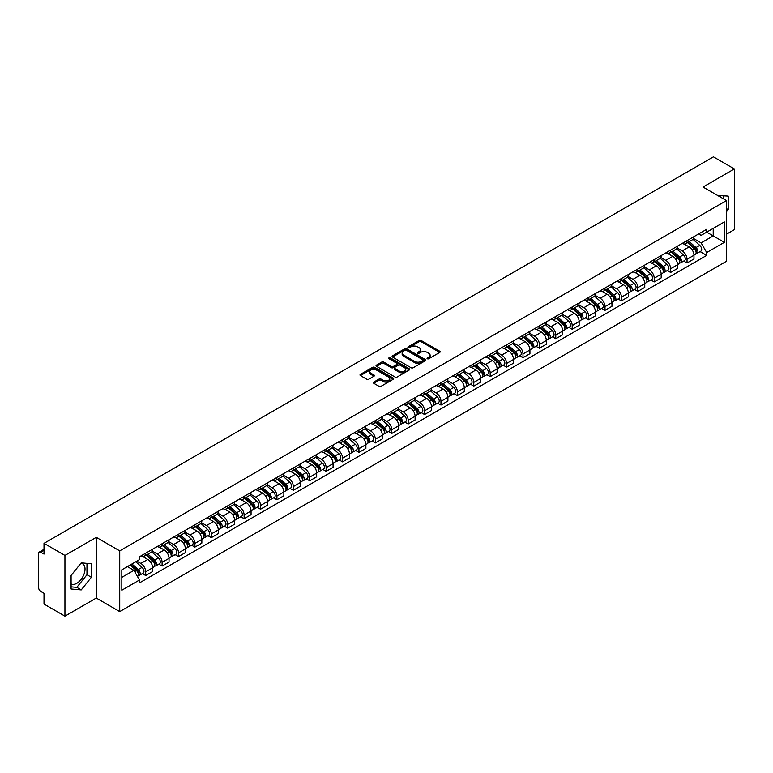 <?xml version="1.0" encoding="UTF-8"?>
<svg xmlns="http://www.w3.org/2000/svg" width="773" height="773" viewBox="0 0 773 773"><rect width="100%" height="100%" fill="white"/><g stroke="black" fill="none" stroke-linecap="round" stroke-linejoin="round"><path stroke-width="1.16" d="M427.334 358.74A1.024 0.589 0 0 0 428.773 358.74L439.74 352.411A1.459 0.841 0 0 0 440.166 351.812A1.459 0.841 0 0 0 439.74 351.222L421.159 340.497A1.459 0.841 0 0 0 419.101 340.497L408.134 346.826A1.024 0.589 0 0 0 409.574 347.657L410.994 346.835A4.667 2.696 0 0 1 417.604 346.835L419.15 347.734A4.667 2.696 0 0 1 420.522 349.638A4.667 2.696 0 0 1 419.15 351.551L417.729 352.362A1.024 0.589 0 0 0 419.179 353.203L420.599 352.382A4.667 2.696 0 0 1 427.198 352.382L428.744 353.271A4.667 2.696 0 0 1 430.117 355.184A4.667 2.696 0 0 1 428.744 357.087L427.334 357.909A1.024 0.589 0 0 0 427.334 358.74L427.334 357.909M717.846 195.598A11.595 6.696 -60 0 1 719.431 196.11A11.595 6.696 -60 0 1 720.668 197.231M80.904 563.246A11.595 6.696 -60 0 1 82.624 563.778A11.595 6.696 -60 0 1 84.402 573.073A11.595 6.696 -60 0 1 76.817 583.296A11.595 6.696 -60 0 1 71.087 583.905M373.784 382.084A1.459 0.841 0 0 0 373.359 382.683A1.459 0.841 0 0 0 373.784 383.282L379.002 386.287A1.459 0.841 0 0 0 381.06 386.287L393.244 379.253A1.459 0.841 0 0 0 393.67 378.664A1.459 0.841 0 0 0 393.244 378.065L374.663 367.339A1.459 0.841 0 0 0 372.596 367.339L360.421 374.374A1.459 0.841 0 0 0 359.996 374.963A1.459 0.841 0 0 0 360.421 375.562L366.711 379.195A1.459 0.841 0 0 0 368.779 379.195L373.997 376.19A1.459 0.841 0 0 0 374.422 375.591A1.459 0.841 0 0 0 373.997 374.992L370.866 373.195A3.904 2.251 0 0 1 369.726 371.6A3.904 2.251 0 0 1 372.142 369.513A3.904 2.251 0 0 1 376.393 370.006L388.626 377.069A3.904 2.251 0 0 1 389.766 378.664A3.904 2.251 0 0 1 387.36 380.741A3.904 2.251 0 0 1 383.099 380.258L381.06 379.079A1.459 0.841 0 0 0 379.002 379.079L373.784 382.084L373.784 383.282M119.728 550.869L96.277 537.332L64.942 555.429L44.013 543.342L713.421 156.861L734.35 168.949L703.015 187.037L726.465 200.574L119.728 550.869L119.728 611.588L726.465 261.284L726.465 200.574M411.101 367.755A1.459 0.841 0 0 0 413.159 367.755L425.343 360.72A1.459 0.841 0 0 0 425.768 360.131A1.459 0.841 0 0 0 425.343 359.532L406.762 348.807A1.459 0.841 0 0 0 404.694 348.807L392.52 355.841A1.459 0.841 0 0 0 392.095 356.43A1.459 0.841 0 0 0 392.52 357.029L411.101 367.755M389.37 358.962A1.024 0.589 0 0 1 390.404 359.107L390.404 357.889L409.294 368.798A1.459 0.841 0 0 1 409.719 369.397A1.459 0.841 0 0 1 409.294 369.987L397.109 377.021A1.459 0.841 0 0 1 395.051 377.021L376.47 366.296L376.47 365.107A1.459 0.841 0 0 0 376.045 365.697A1.459 0.841 0 0 0 376.47 366.296M376.47 365.107L381.678 362.093A1.459 0.841 0 0 1 383.746 362.093L391.283 366.441A1.459 0.841 0 0 0 393.341 366.441L396.8 364.45A1.459 0.841 0 0 0 397.235 363.851A1.459 0.841 0 0 0 396.8 363.252L388.954 358.73A1.024 0.589 0 0 1 390.404 357.889M64.942 555.429L64.942 616.139L44.013 604.051L44.013 593.306L40.756 591.432A2.976 1.72 -120 0 1 38.65 587.789L38.65 553.42A2.976 1.72 -120 0 1 39.268 552.057L44.013 549.323M726.465 234.209L734.35 229.658L734.35 168.949M64.942 616.139L96.277 598.041L119.728 611.588M44.013 543.342L44.013 554.086L40.756 552.212A2.976 1.72 -120 0 0 39.268 552.057M687.033 240.645A6.841 3.952 60 0 1 685.612 243.717L692.55 239.707A6.841 3.952 -120 0 0 693.97 236.635M677.177 248.007L682.192 250.906A6.841 3.952 60 0 1 687.033 259.284L693.97 255.274A6.841 3.952 -120 0 0 689.13 246.896L684.163 244.026M693.97 255.274L693.97 258.974L687.033 262.984L683.699 261.061M685.612 243.717A6.841 3.952 60 0 1 682.25 243.408M687.033 259.284L687.033 262.984M670.626 250.114A6.841 3.952 60 0 1 669.205 253.186L676.153 249.177A6.841 3.952 -120 0 0 677.563 246.104M667.302 270.531L670.626 272.454L677.563 268.453L677.563 264.743A6.841 3.952 -120 0 0 672.732 256.365L667.766 253.496M669.205 253.186A6.841 3.952 60 0 1 665.843 252.877M660.78 257.477L665.785 260.375A6.841 3.952 60 0 1 670.626 268.753L670.626 272.454M654.219 259.583A6.841 3.952 60 0 1 652.808 262.656L659.746 258.646A6.841 3.952 -120 0 0 661.166 255.583M650.895 280.01L654.219 281.923L661.166 277.922L661.166 274.212A6.841 3.952 -120 0 0 656.325 265.835L651.359 262.975M652.808 262.656A6.841 3.952 60 0 1 649.436 262.347M644.373 266.956L649.388 269.845A6.841 3.952 60 0 1 654.219 278.222L654.219 281.923M637.822 269.052A6.841 3.952 60 0 1 636.401 272.125L643.339 268.125A6.841 3.952 -120 0 0 644.759 265.052M634.488 289.479L637.822 291.402L644.759 287.392L644.759 283.691A6.841 3.952 -120 0 0 639.918 275.314L634.952 272.444M636.401 272.125A6.841 3.952 60 0 1 633.039 271.816M627.966 276.425L632.981 279.314A6.841 3.952 60 0 1 637.822 287.691L637.822 291.402M621.415 278.531A6.841 3.952 60 0 1 619.994 281.594L626.942 277.594A6.841 3.952 -120 0 0 628.352 274.521M618.091 298.948L621.415 300.871L628.352 296.861L628.352 293.16A6.841 3.952 -120 0 0 623.521 284.783L618.555 281.913M619.994 281.594A6.841 3.952 60 0 1 616.632 281.285M611.569 285.894L616.574 288.783A6.841 3.952 60 0 1 621.415 297.161L621.415 300.871M605.008 288A6.841 3.952 60 0 1 603.597 291.073L610.535 287.063A6.841 3.952 -120 0 0 611.945 283.991M601.684 308.417L605.008 310.34L611.955 306.33L611.955 302.63A6.841 3.952 -120 0 0 607.114 294.252L602.148 291.382M603.597 291.073A6.841 3.952 60 0 1 600.225 290.764M595.162 295.363L600.177 298.262A6.841 3.952 60 0 1 605.008 306.639L605.008 310.34M588.611 297.47A6.841 3.952 60 0 1 587.19 300.542L594.128 296.532A6.841 3.952 -120 0 0 595.548 293.46M585.277 317.887L588.611 319.809L595.548 315.799L595.548 312.099A6.841 3.952 -120 0 0 590.707 303.721L585.741 300.852M587.19 300.542A6.841 3.952 60 0 1 583.818 300.233M578.755 304.833L583.77 307.731A6.841 3.952 60 0 1 588.611 316.109L588.611 319.809M572.204 306.939A6.841 3.952 60 0 1 570.783 310.012L577.721 306.002A6.841 3.952 -120 0 0 579.141 302.929M568.87 327.356L572.204 329.279L579.141 325.278L579.141 321.568A6.841 3.952 -120 0 0 574.31 313.191L569.334 310.321M570.783 310.012A6.841 3.952 60 0 1 567.421 309.702M562.348 314.302L567.363 317.201A6.841 3.952 60 0 1 572.204 325.578L572.204 329.279M555.797 316.408A6.841 3.952 60 0 1 554.386 319.481L561.324 315.471A6.841 3.952 -120 0 0 562.734 312.408M552.473 336.835L555.797 338.748L562.734 334.748L562.734 331.037A6.841 3.952 -120 0 0 557.903 322.66L552.937 319.8M554.386 319.481A6.841 3.952 60 0 1 551.014 319.172M545.951 323.781L550.965 326.67A6.841 3.952 60 0 1 555.797 335.047L555.797 338.748M539.39 325.877A6.841 3.952 60 0 1 537.979 328.95L544.917 324.94A6.841 3.952 -120 0 0 546.337 321.877M536.066 346.304L539.39 348.227L546.337 344.217L546.337 340.516A6.841 3.952 -120 0 0 541.496 332.139L536.53 329.269M537.979 328.95A6.841 3.952 60 0 1 534.607 328.641M529.544 333.25L534.558 336.139A6.841 3.952 60 0 1 539.39 344.516L539.39 348.227M522.992 335.356A6.841 3.952 60 0 1 521.572 338.419L528.51 334.419A6.841 3.952 -120 0 0 529.93 331.346M519.659 355.773L522.992 357.696L529.93 353.686L529.93 349.985A6.841 3.952 -120 0 0 525.089 341.608L520.123 338.738M521.572 338.419A6.841 3.952 60 0 1 518.21 338.11M513.137 342.719L518.152 345.608A6.841 3.952 60 0 1 522.992 353.986L522.992 357.696M506.586 344.826A6.841 3.952 60 0 1 505.165 347.889L512.113 343.888A6.841 3.952 -120 0 0 513.523 340.816M503.262 365.243L506.586 367.165L513.523 363.155L513.523 359.455A6.841 3.952 -120 0 0 508.692 351.077L503.725 348.208M505.165 347.889A6.841 3.952 60 0 1 501.803 347.589M496.739 352.188L501.745 355.087A6.841 3.952 60 0 1 506.586 363.465L506.586 367.165M490.179 354.295A6.841 3.952 60 0 1 488.768 357.368L495.706 353.358A6.841 3.952 -120 0 0 497.126 350.285M486.855 374.712L490.179 376.635L497.126 372.625L497.126 368.924A6.841 3.952 -120 0 0 492.285 360.547L487.319 357.677M488.768 357.368A6.841 3.952 60 0 1 485.396 357.058M480.333 361.658L485.347 364.556A6.841 3.952 60 0 1 490.179 372.934L490.179 376.635M473.781 363.764A6.841 3.952 60 0 1 472.361 366.837L479.299 362.827A6.841 3.952 -120 0 0 480.719 359.754M470.448 384.181L473.781 386.104L480.719 382.094L480.719 378.393A6.841 3.952 -120 0 0 475.878 370.016L470.912 367.146M472.361 366.837A6.841 3.952 60 0 1 468.998 366.528M463.926 371.127L468.94 374.026A6.841 3.952 60 0 1 473.781 382.403L473.781 386.104M457.374 373.233A6.841 3.952 60 0 1 455.954 376.306L462.901 372.296A6.841 3.952 -120 0 0 464.312 369.223M454.051 393.66L457.374 395.573L464.312 391.573L464.312 387.862A6.841 3.952 -120 0 0 459.481 379.485L454.505 376.615M455.954 376.306A6.841 3.952 60 0 1 452.591 375.997M447.528 380.596L452.534 383.495A6.841 3.952 60 0 1 457.374 391.872L457.374 395.573M440.968 382.703A6.841 3.952 60 0 1 439.557 385.775L446.494 381.765A6.841 3.952 -120 0 0 447.905 378.702M437.644 403.129L440.968 405.042L447.915 401.042L447.915 397.341A6.841 3.952 -120 0 0 443.074 388.954L438.107 386.094M439.557 385.775A6.841 3.952 60 0 1 436.185 385.466M431.121 390.075L436.136 392.964A6.841 3.952 60 0 1 440.968 401.342L440.968 405.042M424.57 392.172A6.841 3.952 60 0 1 423.15 395.245L430.088 391.244A6.841 3.952 -120 0 0 431.508 388.172M421.237 412.598L424.57 414.521L431.508 410.511L431.508 406.811A6.841 3.952 -120 0 0 426.667 398.433L421.7 395.563M423.15 395.245A6.841 3.952 60 0 1 419.778 394.935M414.714 399.544L419.729 402.433A6.841 3.952 60 0 1 424.57 410.811L424.57 414.521M408.163 401.651A6.841 3.952 60 0 1 406.743 404.714L413.681 400.714A6.841 3.952 -120 0 0 415.101 397.641M404.83 422.068L408.163 423.991L415.101 419.981L415.101 416.28A6.841 3.952 -120 0 0 410.26 407.902L405.294 405.033M406.743 404.714A6.841 3.952 60 0 1 403.38 404.405M398.308 409.014L403.322 411.903A6.841 3.952 60 0 1 408.163 420.29L408.163 423.991M391.756 411.12A6.841 3.952 60 0 1 390.346 414.193L397.283 410.183A6.841 3.952 -120 0 0 398.694 407.11M388.433 431.537L391.756 433.46L398.694 429.45L398.694 425.749A6.841 3.952 -120 0 0 393.863 417.372L388.896 414.502M390.346 414.193A6.841 3.952 60 0 1 386.973 413.884M381.91 418.483L386.925 421.382A6.841 3.952 60 0 1 391.756 429.759L391.756 433.46M375.349 420.589A6.841 3.952 60 0 1 373.939 423.662L380.876 419.652A6.841 3.952 -120 0 0 382.297 416.579M372.026 441.006L375.349 442.929L382.297 438.919L382.297 435.218A6.841 3.952 -120 0 0 377.456 426.841L372.489 423.971M373.939 423.662A6.841 3.952 60 0 1 370.567 423.353M365.503 427.952L370.518 430.851A6.841 3.952 60 0 1 375.349 439.228L375.349 442.929M358.952 430.059A6.841 3.952 60 0 1 357.532 433.131L364.469 429.121A6.841 3.952 -120 0 0 365.89 426.049M355.619 450.475L358.952 452.398L365.89 448.398L365.89 444.688A6.841 3.952 -120 0 0 361.049 436.31L356.082 433.44M357.532 433.131A6.841 3.952 60 0 1 354.169 432.822M349.096 437.421L354.111 440.32A6.841 3.952 60 0 1 358.952 448.698L358.952 452.398M342.545 439.528A6.841 3.952 60 0 1 341.125 442.6L348.072 438.591A6.841 3.952 -120 0 0 349.483 435.528M339.221 459.954L342.545 461.868L349.483 457.867L349.483 454.166A6.841 3.952 -120 0 0 344.652 445.779L339.685 442.919M341.125 442.6A6.841 3.952 60 0 1 337.762 442.291M332.699 446.9L337.704 449.789A6.841 3.952 60 0 1 342.545 458.167L342.545 461.868M326.138 448.997A6.841 3.952 60 0 1 324.728 452.07L331.665 448.069A6.841 3.952 -120 0 0 333.086 444.997M322.814 469.424L326.138 471.346L333.086 467.336L333.086 463.636A6.841 3.952 -120 0 0 328.245 455.258L323.278 452.389M324.728 452.07A6.841 3.952 60 0 1 321.355 451.761M316.292 456.37L321.307 459.259A6.841 3.952 60 0 1 326.138 467.636L326.138 471.346M309.741 458.476A6.841 3.952 60 0 1 308.321 461.539L315.258 457.539A6.841 3.952 -120 0 0 316.679 454.466M306.408 478.893L309.741 480.816L316.679 476.806L316.679 473.105A6.841 3.952 -120 0 0 311.838 464.728L306.871 461.858M308.321 461.539A6.841 3.952 60 0 1 304.949 461.23M299.885 465.839L304.9 468.728A6.841 3.952 60 0 1 309.741 477.115L309.741 480.816M293.334 467.945A6.841 3.952 60 0 1 291.914 471.018L298.861 467.008A6.841 3.952 -120 0 0 300.272 463.935M290.01 488.362L293.334 490.285L300.272 486.275L300.272 482.574A6.841 3.952 -120 0 0 295.441 474.197L290.464 471.327M291.914 471.018A6.841 3.952 60 0 1 288.551 470.709M283.488 475.308L288.493 478.207A6.841 3.952 60 0 1 293.334 486.584L293.334 490.285M276.927 477.414A6.841 3.952 60 0 1 275.517 480.487L282.454 476.477A6.841 3.952 -120 0 0 283.865 473.405M273.603 497.831L276.927 499.754L283.865 495.744L283.865 492.043A6.841 3.952 -120 0 0 279.034 483.666L274.067 480.796M275.517 480.487A6.841 3.952 60 0 1 272.144 480.178M267.081 484.777L272.096 487.676A6.841 3.952 60 0 1 276.927 496.053L276.927 499.754M260.52 486.884A6.841 3.952 60 0 1 259.11 489.956L266.047 485.946A6.841 3.952 -120 0 0 267.468 482.874M257.196 507.301L260.53 509.223L267.468 505.223L267.468 501.513A6.841 3.952 -120 0 0 262.627 493.135L257.66 490.266M259.11 489.956A6.841 3.952 60 0 1 255.737 489.647M250.674 494.247L255.689 497.145A6.841 3.952 60 0 1 260.53 505.523L260.53 509.223M244.123 496.353A6.841 3.952 60 0 1 242.703 499.426L249.64 495.416A6.841 3.952 -120 0 0 251.061 492.353M240.79 516.779L244.123 518.693L251.061 514.692L251.061 510.982A6.841 3.952 -120 0 0 246.22 502.605L241.253 499.745M242.703 499.426A6.841 3.952 60 0 1 239.34 499.116M234.267 503.725L239.282 506.615A6.841 3.952 60 0 1 244.123 514.992L244.123 518.693M227.716 505.822A6.841 3.952 60 0 1 226.296 508.895L233.243 504.885A6.841 3.952 -120 0 0 234.654 501.822M224.392 526.249L227.716 528.172L234.654 524.162L234.654 520.461A6.841 3.952 -120 0 0 229.823 512.084L224.856 509.214M226.296 508.895A6.841 3.952 60 0 1 222.933 508.586M217.87 513.195L222.885 516.084A6.841 3.952 60 0 1 227.716 524.461L227.716 528.172M211.309 515.301A6.841 3.952 60 0 1 209.898 518.364L216.836 514.364A6.841 3.952 -120 0 0 218.257 511.291M207.985 535.718L211.309 537.641L218.257 533.631L218.257 529.93A6.841 3.952 -120 0 0 213.416 521.553L208.449 518.683M209.898 518.364A6.841 3.952 60 0 1 206.526 518.055M201.463 522.664L206.478 525.553A6.841 3.952 60 0 1 211.309 533.93L211.309 537.641M194.912 524.77A6.841 3.952 60 0 1 193.492 527.833L200.429 523.833A6.841 3.952 -120 0 0 201.85 520.76M191.578 545.187L194.912 547.11L201.85 543.1L201.85 539.399A6.841 3.952 -120 0 0 197.009 531.022L192.042 528.152M193.492 527.833A6.841 3.952 60 0 1 190.129 527.534M185.056 532.133L190.071 535.032A6.841 3.952 60 0 1 194.912 543.409L194.912 547.11M178.505 534.24A6.841 3.952 60 0 1 177.085 537.312L184.032 533.302A6.841 3.952 -120 0 0 185.443 530.23M175.181 554.656L178.505 556.579L185.443 552.569L185.443 548.869A6.841 3.952 -120 0 0 180.611 540.491L175.645 537.621M177.085 537.312A6.841 3.952 60 0 1 173.722 537.003M168.659 541.602L173.664 544.501A6.841 3.952 60 0 1 178.505 552.879L178.505 556.579M162.098 543.709A6.841 3.952 60 0 1 160.687 546.782L167.625 542.772A6.841 3.952 -120 0 0 169.045 539.699M158.774 564.126L162.098 566.049L169.045 562.048L169.045 558.338A6.841 3.952 -120 0 0 164.205 549.961L159.238 547.091M160.687 546.782A6.841 3.952 60 0 1 157.315 546.472M152.252 551.072L157.267 553.97A6.841 3.952 60 0 1 162.098 562.348L162.098 566.049M145.701 553.178A6.841 3.952 60 0 1 144.28 556.251L151.218 552.241A6.841 3.952 -120 0 0 152.639 549.168M142.367 573.605L145.701 575.518L152.639 571.518L152.639 567.807A6.841 3.952 -120 0 0 147.798 559.43L142.831 556.57M144.28 556.251A6.841 3.952 60 0 1 140.908 555.942M136.86 561.13L140.86 563.44A6.841 3.952 60 0 1 145.701 571.817L145.701 575.518M698.647 233.939L701.121 235.359L724.359 221.948L713.218 228.383L713.218 235.91L701.121 242.886L693.584 238.538M121.825 577.344L133.922 570.358L139.498 580.011L121.825 590.214L121.825 569.817L139.498 559.613L139.498 556.763L706.696 229.291L706.696 232.142L724.359 242.345L706.696 252.539L701.121 242.886M724.359 221.948L724.359 242.345M139.498 580.011L139.498 582.871L706.696 255.399L706.696 252.539M726.465 211.773L728.195 209.618L728.195 196.091L717.759 195.55M96.277 537.332L96.277 598.041M71.087 588.997L81.233 589.905L91.388 577.276L91.388 563.749L81.233 562.841L71.087 575.47L71.087 588.997M133.922 570.358L127.4 566.599M700.106 251.592L706.696 255.399M723.779 199.028L723.779 195.695M726.465 208.613L728.195 209.618M71.087 586.842L76.817 587.354L86.972 574.726L86.972 563.353M76.817 587.354L81.233 589.905M86.972 574.726L91.388 577.276M427.74 358.885L428.744 358.305A4.667 2.696 0 0 0 430.117 356.392L430.117 355.184M420.522 349.638L420.522 350.855A4.667 2.696 0 0 1 419.15 352.759L418.135 353.348M439.721 352.42L421.159 341.705A1.459 0.841 0 0 0 419.101 341.705L408.54 347.802M425.324 360.73L406.762 350.024A1.459 0.841 0 0 0 404.694 350.024L392.539 357.039L392.52 355.841M422.763 360.547A1.024 0.589 0 0 0 422.763 359.706L406.453 350.295A1.024 0.589 0 0 0 405.013 350.295L403.516 351.155A4.667 2.696 0 0 0 402.144 353.068A4.667 2.696 0 0 0 403.516 354.971L414.657 361.406A4.667 2.696 0 0 0 421.266 361.406L422.763 360.547L422.763 361.754A1.024 0.589 0 0 0 423.063 361.339L423.063 360.131M402.144 353.068L402.144 354.285A4.667 2.696 0 0 0 403.516 356.189L403.516 354.971M422.763 361.754L421.266 362.624A4.667 2.696 0 0 1 414.657 362.624L403.516 356.189M376.49 366.305L381.678 363.31L381.678 362.093M397.235 363.851L397.235 365.069A1.459 0.841 0 0 1 396.8 365.658L393.341 367.658A1.459 0.841 0 0 1 391.283 367.658L383.746 363.31A1.459 0.841 0 0 0 381.678 363.31M390.404 359.107L409.275 370.006M399.1 370.963A3.904 2.251 0 0 0 403.351 371.446A3.904 2.251 0 0 0 405.767 369.368A3.904 2.251 0 0 0 404.617 367.774L400.317 365.281A1.459 0.841 0 0 0 398.25 365.281L394.79 367.281A1.459 0.841 0 0 0 394.365 367.871A1.459 0.841 0 0 0 394.79 368.47L399.1 370.963L399.1 372.171A3.904 2.251 0 0 0 403.351 372.663A3.904 2.251 0 0 0 405.767 370.576L405.767 369.368M394.365 367.871L394.365 369.088A1.459 0.841 0 0 0 394.79 369.687L394.79 368.47M399.1 372.171L394.79 369.687M389.766 378.664L389.766 379.872A3.904 2.251 0 0 1 387.36 381.959A3.904 2.251 0 0 1 383.099 381.466L381.06 380.297A1.459 0.841 0 0 0 379.002 380.297L373.803 383.292M369.726 371.6L369.726 372.818A3.904 2.251 0 0 0 370.866 374.403L370.866 373.195M373.997 374.992L373.997 376.19L370.866 374.403M393.225 379.272L374.663 368.557A1.459 0.841 0 0 0 372.596 368.557L360.44 375.572M687.506 242.625L694.193 248.587A3.72 2.145 60 0 1 695.352 254.336L693.97 255.138M687.68 242.78L690.83 244.597M688.183 242.229L695.613 248.867A1.788 1.034 60 0 1 696.173 251.631A1.788 1.034 60 0 1 696.019 251.698M689.294 241.591L695.98 247.553A3.72 2.145 60 0 1 697.14 253.302A3.72 2.145 60 0 1 696.019 253.428M693.023 239.35L699.758 245.37A3.72 2.145 60 0 1 700.927 251.119L697.14 253.302M671.099 252.095L677.786 258.056A3.72 2.145 60 0 1 678.955 263.806L677.563 264.608M671.273 252.249L674.423 254.066M671.776 251.708L679.216 258.337A1.788 1.034 60 0 1 679.776 261.1A1.788 1.034 60 0 1 679.612 261.168M672.887 251.061L679.573 257.023A3.72 2.145 60 0 1 680.742 262.772A3.72 2.145 60 0 1 679.622 262.897M676.617 248.819L683.361 254.839A3.72 2.145 60 0 1 684.53 260.588L680.742 262.772M654.692 261.564L661.379 267.526A3.72 2.145 60 0 1 662.548 273.275L661.157 274.077M654.876 261.718L658.016 263.535M655.369 261.177L662.809 267.816A1.788 1.034 60 0 1 663.369 270.569A1.788 1.034 60 0 1 663.205 270.637M656.48 260.53L663.166 266.501A3.72 2.145 60 0 1 664.336 272.241A3.72 2.145 60 0 1 663.215 272.367M660.21 258.298L666.954 264.308A3.72 2.145 60 0 1 668.123 270.057L664.336 272.241M638.295 271.033L644.982 276.995A3.72 2.145 60 0 1 646.141 282.744L644.759 283.546M638.469 271.197L641.619 273.014M638.971 270.647L646.402 277.285A1.788 1.034 60 0 1 646.962 280.039A1.788 1.034 60 0 1 646.798 280.106M640.083 269.999L646.769 275.971A3.72 2.145 60 0 1 647.929 281.72A3.72 2.145 60 0 1 646.808 281.836M643.812 267.767L650.547 273.777A3.72 2.145 60 0 1 651.716 279.526L647.929 281.72M621.888 280.502L628.575 286.474A3.72 2.145 60 0 1 629.744 292.223L628.352 293.015M622.062 280.667L625.212 282.483M622.565 280.116L630.005 286.754A1.788 1.034 60 0 1 630.565 289.517A1.788 1.034 60 0 1 630.401 289.575M623.676 279.478L630.362 285.44A3.72 2.145 60 0 1 631.531 291.189A3.72 2.145 60 0 1 630.401 291.305M627.405 277.236L634.15 283.256A3.72 2.145 60 0 1 635.309 289.005L631.531 291.189M605.481 289.981L612.168 295.943A3.72 2.145 60 0 1 613.337 301.692L611.945 302.494M605.665 290.136L608.805 291.952M606.158 289.585L613.598 296.223A1.788 1.034 60 0 1 614.158 298.987A1.788 1.034 60 0 1 613.994 299.045M607.269 288.947L613.955 294.909A3.72 2.145 60 0 1 615.124 300.658A3.72 2.145 60 0 1 614.004 300.774M610.999 286.706L617.743 292.725A3.72 2.145 60 0 1 618.912 298.475L615.124 300.658M589.084 299.451L595.761 305.412A3.72 2.145 60 0 1 596.93 311.161L595.548 311.963M589.258 299.605L592.408 301.422M589.751 299.054L597.191 305.693A1.788 1.034 60 0 1 597.751 308.456A1.788 1.034 60 0 1 597.587 308.524M590.872 298.417L597.548 304.378A3.72 2.145 60 0 1 598.717 310.128A3.72 2.145 60 0 1 597.597 310.244M594.592 296.175L601.336 302.195A3.72 2.145 60 0 1 602.505 307.944L598.717 310.128M572.677 308.92L579.364 314.882A3.72 2.145 60 0 1 580.533 320.631L579.141 321.433M572.851 309.074L576.001 310.891M573.353 308.533L580.794 315.162A1.788 1.034 60 0 1 581.344 317.925A1.788 1.034 60 0 1 581.19 317.993M574.465 307.886L581.151 313.848A3.72 2.145 60 0 1 582.32 319.597A3.72 2.145 60 0 1 581.19 319.722M578.194 305.644L584.939 311.664A3.72 2.145 60 0 1 586.098 317.413L582.32 319.597M556.27 318.389L562.957 324.351A3.72 2.145 60 0 1 564.126 330.1L562.734 330.902M556.454 318.544L559.594 320.36M556.947 318.003L564.387 324.641A1.788 1.034 60 0 1 564.947 327.394A1.788 1.034 60 0 1 564.783 327.462M558.058 317.355L564.744 323.317A3.72 2.145 60 0 1 565.913 329.066A3.72 2.145 60 0 1 564.792 329.192M561.787 315.123L568.532 321.133A3.72 2.145 60 0 1 569.701 326.882L565.913 329.066M539.873 327.858L546.55 333.82A3.72 2.145 60 0 1 547.719 339.569L546.337 340.371M540.047 328.013L543.197 329.829M540.54 327.472L547.98 334.11A1.788 1.034 60 0 1 548.54 336.864A1.788 1.034 60 0 1 548.376 336.931M541.66 326.824L548.337 332.796A3.72 2.145 60 0 1 549.506 338.545A3.72 2.145 60 0 1 548.386 338.661M545.38 324.592L552.125 330.602A3.72 2.145 60 0 1 553.294 336.352L549.506 338.545M523.466 337.328L530.152 343.299A3.72 2.145 60 0 1 531.312 349.048L529.93 349.84M523.64 337.492L526.79 339.308M524.142 336.941L531.573 343.579A1.788 1.034 60 0 1 532.133 346.333A1.788 1.034 60 0 1 531.979 346.401M525.254 336.294L531.94 342.265A3.72 2.145 60 0 1 533.099 348.014A3.72 2.145 60 0 1 531.979 348.13M528.983 334.062L535.718 340.081A3.72 2.145 60 0 1 536.887 345.831L533.099 348.014M507.059 346.797L513.745 352.768A3.72 2.145 60 0 1 514.915 358.517L513.523 359.319M507.233 346.961L510.383 348.778M507.735 346.41L515.176 353.048A1.788 1.034 60 0 1 515.736 355.812A1.788 1.034 60 0 1 515.572 355.87M508.847 345.773L515.533 351.734A3.72 2.145 60 0 1 516.702 357.484A3.72 2.145 60 0 1 515.581 357.599M512.576 343.531L519.321 349.551A3.72 2.145 60 0 1 520.49 355.3L516.702 357.484M490.652 356.276L497.339 362.237A3.72 2.145 60 0 1 498.508 367.987L497.116 368.789M490.836 356.43L493.976 358.247M491.328 355.88L498.769 362.518A1.788 1.034 60 0 1 499.329 365.281A1.788 1.034 60 0 1 499.165 365.339M492.44 355.242L499.126 361.204A3.72 2.145 60 0 1 500.295 366.953A3.72 2.145 60 0 1 499.174 367.069M496.169 353L502.914 359.02A3.72 2.145 60 0 1 504.083 364.769L500.295 366.953M474.255 365.745L480.941 371.707A3.72 2.145 60 0 1 482.101 377.456L480.719 378.258M474.429 365.9L477.579 367.716M474.931 365.349L482.362 371.987A1.788 1.034 60 0 1 482.922 374.75A1.788 1.034 60 0 1 482.758 374.818M476.042 364.711L482.729 370.673A3.72 2.145 60 0 1 483.888 376.422A3.72 2.145 60 0 1 482.767 376.548M479.762 362.469L486.507 368.489A3.72 2.145 60 0 1 487.676 374.238L483.888 376.422M457.848 375.214L464.534 381.176A3.72 2.145 60 0 1 465.704 386.925L464.312 387.727M458.022 375.369L461.172 377.185M458.524 374.828L465.964 381.466A1.788 1.034 60 0 1 466.525 384.22A1.788 1.034 60 0 1 466.361 384.287M459.635 374.18L466.322 380.142A3.72 2.145 60 0 1 467.491 385.891A3.72 2.145 60 0 1 466.361 386.017M463.365 371.948L470.11 377.958A3.72 2.145 60 0 1 471.269 383.708L467.491 385.891M441.441 384.683L448.127 390.645A3.72 2.145 60 0 1 449.297 396.394L447.905 397.196M441.625 384.838L444.765 386.655M442.117 384.297L449.557 390.935A1.788 1.034 60 0 1 450.118 393.689A1.788 1.034 60 0 1 449.954 393.757M443.229 383.65L449.915 389.621A3.72 2.145 60 0 1 451.084 395.37A3.72 2.145 60 0 1 449.963 395.486M446.958 381.418L453.703 387.428A3.72 2.145 60 0 1 454.872 393.177L451.084 395.37M425.044 394.153L431.721 400.124A3.72 2.145 60 0 1 432.89 405.873L431.508 406.666M425.218 394.317L428.368 396.134M425.71 393.766L433.151 400.404A1.788 1.034 60 0 1 433.711 403.158A1.788 1.034 60 0 1 433.547 403.226M426.831 393.119L433.508 399.09A3.72 2.145 60 0 1 434.677 404.839A3.72 2.145 60 0 1 433.556 404.955M430.551 390.887L437.296 396.907A3.72 2.145 60 0 1 438.465 402.656L434.677 404.839M408.637 403.622L415.323 409.593A3.72 2.145 60 0 1 416.492 415.343L415.101 416.145M408.811 403.786L411.961 405.603M409.313 403.235L416.744 409.874A1.788 1.034 60 0 1 417.304 412.637A1.788 1.034 60 0 1 417.149 412.695M410.424 402.598L417.111 408.559A3.72 2.145 60 0 1 418.28 414.309A3.72 2.145 60 0 1 417.149 414.425M414.154 400.356L420.899 406.376A3.72 2.145 60 0 1 422.058 412.125L418.28 414.309M392.23 413.101L398.916 419.063A3.72 2.145 60 0 1 400.085 424.812L398.694 425.614M392.413 413.255L395.554 415.072M392.906 412.705L400.346 419.343A1.788 1.034 60 0 1 400.907 422.106A1.788 1.034 60 0 1 400.743 422.164M394.017 412.067L400.704 418.029A3.72 2.145 60 0 1 401.873 423.778A3.72 2.145 60 0 1 400.752 423.894M397.747 409.825L404.492 415.845A3.72 2.145 60 0 1 405.661 421.594L401.873 423.778M375.833 422.57L382.509 428.532A3.72 2.145 60 0 1 383.679 434.281L382.297 435.083M376.007 422.725L379.147 424.541M376.499 422.174L383.939 428.812A1.788 1.034 60 0 1 384.5 431.576A1.788 1.034 60 0 1 384.336 431.643M377.62 421.536L384.297 427.498A3.72 2.145 60 0 1 385.466 433.247A3.72 2.145 60 0 1 384.345 433.373M381.34 419.295L388.085 425.314A3.72 2.145 60 0 1 389.254 431.063L385.466 433.247M359.426 432.039L366.112 438.001A3.72 2.145 60 0 1 367.272 443.75L365.89 444.552M359.6 432.194L362.75 434.011M360.102 431.653L367.533 438.281A1.788 1.034 60 0 1 368.093 441.045A1.788 1.034 60 0 1 367.938 441.112M361.213 431.005L367.9 436.967A3.72 2.145 60 0 1 369.059 442.716A3.72 2.145 60 0 1 367.938 442.842M364.943 428.773L371.678 434.784A3.72 2.145 60 0 1 372.847 440.533L369.059 442.716M343.019 441.509L349.705 447.47A3.72 2.145 60 0 1 350.874 453.22L349.483 454.022M343.193 441.663L346.343 443.48M343.695 441.122L351.135 447.76A1.788 1.034 60 0 1 351.696 450.514A1.788 1.034 60 0 1 351.531 450.582M344.806 440.475L351.493 446.446A3.72 2.145 60 0 1 352.662 452.195A3.72 2.145 60 0 1 351.531 452.311M348.536 438.243L355.28 444.253A3.72 2.145 60 0 1 356.44 450.002L352.662 452.195M326.612 450.978L333.298 456.949A3.72 2.145 60 0 1 334.467 462.689L333.076 463.491M326.795 451.142L329.936 452.959M327.288 450.591L334.728 457.23A1.788 1.034 60 0 1 335.289 459.983A1.788 1.034 60 0 1 335.124 460.051M328.399 449.944L335.086 455.915A3.72 2.145 60 0 1 336.255 461.665A3.72 2.145 60 0 1 335.134 461.781M332.129 447.712L338.874 453.732A3.72 2.145 60 0 1 340.043 459.471L336.255 461.665M310.215 460.447L316.901 466.419A3.72 2.145 60 0 1 318.061 472.168L316.679 472.97M310.388 460.611L313.538 462.428M310.891 460.061L318.321 466.699A1.788 1.034 60 0 1 318.882 469.462A1.788 1.034 60 0 1 318.718 469.52M312.002 459.423L318.689 465.385A3.72 2.145 60 0 1 319.848 471.134A3.72 2.145 60 0 1 318.727 471.25M315.722 457.181L322.467 463.201A3.72 2.145 60 0 1 323.636 468.95L319.848 471.134M293.808 469.926L300.494 475.888A3.72 2.145 60 0 1 301.663 481.637L300.272 482.439M293.982 470.081L297.132 471.897M294.484 469.53L301.924 476.168A1.788 1.034 60 0 1 302.485 478.931A1.788 1.034 60 0 1 302.32 478.989M295.595 468.892L302.282 474.854A3.72 2.145 60 0 1 303.451 480.603A3.72 2.145 60 0 1 302.32 480.719M299.325 466.65L306.069 472.67A3.72 2.145 60 0 1 307.229 478.419L303.451 480.603M277.401 479.395L284.087 485.357A3.72 2.145 60 0 1 285.256 491.106L283.865 491.908M277.584 479.55L280.725 481.366M278.077 478.999L285.517 485.637A1.788 1.034 60 0 1 286.078 488.401A1.788 1.034 60 0 1 285.913 488.468M279.188 478.361L285.875 484.323A3.72 2.145 60 0 1 287.044 490.072A3.72 2.145 60 0 1 285.923 490.198M282.918 476.12L289.662 482.139A3.72 2.145 60 0 1 290.832 487.889L287.044 490.072M261.003 488.865L267.68 494.826A3.72 2.145 60 0 1 268.849 500.575L267.468 501.377M261.177 489.019L264.327 490.836M261.67 488.478L269.11 495.106A1.788 1.034 60 0 1 269.671 497.87A1.788 1.034 60 0 1 269.506 497.938M262.791 487.831L269.468 493.792A3.72 2.145 60 0 1 270.637 499.542A3.72 2.145 60 0 1 269.516 499.667M266.511 485.589L273.256 491.609A3.72 2.145 60 0 1 274.425 497.358L270.637 499.542M244.597 498.334L251.283 504.296A3.72 2.145 60 0 1 252.442 510.045L251.061 510.847M244.77 498.488L247.92 500.305M245.273 497.947L252.703 504.585A1.788 1.034 60 0 1 253.264 507.339A1.788 1.034 60 0 1 253.109 507.407M246.384 497.3L253.071 503.271A3.72 2.145 60 0 1 254.23 509.011A3.72 2.145 60 0 1 253.109 509.136M250.114 495.068L256.849 501.078A3.72 2.145 60 0 1 258.018 506.827L254.23 509.011M228.19 507.803L234.876 513.765A3.72 2.145 60 0 1 236.045 519.514L234.654 520.316M228.373 507.967L231.513 509.784M228.866 507.417L236.306 514.055A1.788 1.034 60 0 1 236.867 516.808A1.788 1.034 60 0 1 236.702 516.876M229.977 506.769L236.664 512.741A3.72 2.145 60 0 1 237.833 518.49A3.72 2.145 60 0 1 236.712 518.606M233.707 504.537L240.451 510.547A3.72 2.145 60 0 1 241.62 516.296L237.833 518.49M211.783 517.272L218.469 523.244A3.72 2.145 60 0 1 219.638 528.993L218.257 529.785M211.966 517.437L215.107 519.253M212.459 516.886L219.899 523.524A1.788 1.034 60 0 1 220.46 526.287A1.788 1.034 60 0 1 220.295 526.345M213.58 516.248L220.257 522.21A3.72 2.145 60 0 1 221.426 527.959A3.72 2.145 60 0 1 220.305 528.075M217.3 514.006L224.044 520.026A3.72 2.145 60 0 1 225.214 525.775L221.426 527.959M195.385 526.751L202.072 532.713A3.72 2.145 60 0 1 203.231 538.462L201.85 539.264M195.559 526.906L198.709 528.722M196.062 526.355L203.492 532.993A1.788 1.034 60 0 1 204.053 535.757A1.788 1.034 60 0 1 203.898 535.815M197.173 525.717L203.859 531.679A3.72 2.145 60 0 1 205.019 537.428A3.72 2.145 60 0 1 203.898 537.544M200.903 523.476L207.637 529.495A3.72 2.145 60 0 1 208.807 535.245L205.019 537.428M178.978 536.22L185.665 542.182A3.72 2.145 60 0 1 186.834 547.931L185.443 548.733M179.152 536.375L182.302 538.192M179.655 535.824L187.095 542.462A1.788 1.034 60 0 1 187.655 545.226A1.788 1.034 60 0 1 187.491 545.294M180.766 535.187L187.453 541.148A3.72 2.145 60 0 1 188.622 546.898A3.72 2.145 60 0 1 187.491 547.013M184.496 532.945L191.24 538.965A3.72 2.145 60 0 1 192.4 544.714L188.622 546.898M162.572 545.69L169.258 551.651A3.72 2.145 60 0 1 170.427 557.401L169.036 558.203M162.755 545.844L165.895 547.661M163.248 545.303L170.688 551.932A1.788 1.034 60 0 1 171.248 554.695A1.788 1.034 60 0 1 171.084 554.763M164.359 544.656L171.046 550.618A3.72 2.145 60 0 1 172.215 556.367A3.72 2.145 60 0 1 171.094 556.492M168.089 542.414L174.833 548.434A3.72 2.145 60 0 1 176.002 554.183L172.215 556.367M146.174 555.159L152.851 561.121A3.72 2.145 60 0 1 154.02 566.87L152.639 567.672M146.348 555.314L149.498 557.13M146.841 554.772L154.281 561.411A1.788 1.034 60 0 1 154.842 564.164A1.788 1.034 60 0 1 154.677 564.232M147.962 554.125L154.639 560.087A3.72 2.145 60 0 1 155.808 565.836A3.72 2.145 60 0 1 154.687 565.962M151.682 551.893L158.426 557.903A3.72 2.145 60 0 1 159.596 563.652L155.808 565.836M130.173 564.995L136.454 570.59A3.72 2.145 60 0 1 137.623 576.339L137.439 576.445M130.241 564.957L133.091 566.599M130.85 564.609L137.884 570.88A1.788 1.034 60 0 1 138.444 573.634A1.788 1.034 60 0 1 138.28 573.701M131.961 563.961L138.241 569.566A3.72 2.145 60 0 1 139.411 575.315A3.72 2.145 60 0 1 138.28 575.431M135.748 561.778L142.029 567.372A3.72 2.145 60 0 1 143.189 573.122L139.411 575.315M162.098 562.348L169.045 558.338M178.505 552.879L185.443 548.869M194.912 543.409L201.85 539.399M211.309 533.93L218.257 529.93M227.716 524.461L234.654 520.461M244.123 514.992L251.061 510.982M260.53 505.523L267.468 501.513M276.927 496.053L283.865 492.043M293.334 486.584L300.272 482.574M309.741 477.115L316.679 473.105M326.138 467.636L333.086 463.636M342.545 458.167L349.483 454.166M358.952 448.698L365.89 444.688M375.349 439.228L382.297 435.218M391.756 429.759L398.694 425.749M408.163 420.29L415.101 416.28M424.57 410.811L431.508 406.811M440.968 401.342L447.915 397.341M457.374 391.872L464.312 387.862M473.781 382.403L480.719 378.393M490.179 372.934L497.126 368.924M506.586 363.465L513.523 359.455M522.992 353.986L529.93 349.985M539.39 344.516L546.337 340.516M555.797 335.047L562.734 331.037M572.204 325.578L579.141 321.568M588.611 316.109L595.548 312.099M605.008 306.639L611.955 302.63M621.415 297.161L628.352 293.16M637.822 287.691L644.759 283.691M654.219 278.222L661.166 274.212M670.626 268.753L677.563 264.743M145.701 571.817L152.639 567.807M140.86 563.44L147.798 559.43M157.267 553.97L164.205 549.961M173.664 544.501L180.611 540.491M190.071 535.032L197.009 531.022M206.478 525.553L213.416 521.553M222.885 516.084L229.823 512.084M239.282 506.615L246.22 502.605M255.689 497.145L262.627 493.135M272.096 487.676L279.034 483.666M288.493 478.207L295.441 474.197M304.9 468.728L311.838 464.728M321.307 459.259L328.245 455.258M337.704 449.789L344.652 445.779M354.111 440.32L361.049 436.31M370.518 430.851L377.456 426.841M386.925 421.382L393.863 417.372M403.322 411.903L410.26 407.902M419.729 402.433L426.667 398.433M436.136 392.964L443.074 388.954M452.534 383.495L459.481 379.485M468.94 374.026L475.878 370.016M485.347 364.556L492.285 360.547M501.745 355.087L508.692 351.077M518.152 345.608L525.089 341.608M534.558 336.139L541.496 332.139M550.965 326.67L557.903 322.66M567.363 317.201L574.31 313.191M583.77 307.731L590.707 303.721M600.177 298.262L607.114 294.252M616.574 288.783L623.521 284.783M632.981 279.314L639.918 275.314M649.388 269.845L656.325 265.835M665.785 260.375L672.732 256.365M682.192 250.906L689.13 246.896M44.013 550.328L40.756 552.212M428.744 358.305L428.744 357.087M417.729 353.203L417.729 352.362M419.15 352.759L419.15 351.551M408.134 347.657L408.134 346.826M419.101 341.705L419.101 340.497M421.159 341.705L421.159 340.497M439.74 352.411L439.74 351.222M404.694 350.024L404.694 348.807M406.762 350.024L406.762 348.807M425.343 360.72L425.343 359.532M414.657 362.624L414.657 361.406M421.266 362.624L421.266 361.406M383.746 363.31L383.746 362.093M391.283 367.658L391.283 366.441M393.341 367.658L393.341 366.441M396.8 365.658L396.8 364.45M409.294 369.987L409.294 368.798M379.002 380.297L379.002 379.079M381.06 380.297L381.06 379.079M383.099 381.466L383.099 380.258M360.421 375.562L360.421 374.374M372.596 368.557L372.596 367.339M374.663 368.557L374.663 367.339M393.244 379.253L393.244 378.065M694.193 248.587L692.106 249.795M696.55 250.81L695.874 251.196M699.758 245.37L695.98 247.553M677.786 258.056L675.699 259.264M680.143 260.288L679.477 260.675M683.361 254.839L679.573 257.023M661.379 267.526L659.301 268.733M663.736 269.758L663.07 270.144M666.954 264.308L663.166 266.501M644.982 276.995L642.894 278.203M647.339 279.227L646.663 279.613M650.547 273.777L646.769 275.971M628.575 286.474L626.488 287.672M630.932 288.696L630.266 289.083M634.15 283.256L630.362 285.44M612.168 295.943L610.081 297.141M614.525 298.165L613.859 298.552M617.743 292.725L613.955 294.909M595.761 305.412L593.683 306.62M598.118 307.635L597.452 308.021M601.336 302.195L597.548 304.378M579.364 314.882L577.276 316.089M581.721 317.104L581.045 317.49M584.939 311.664L581.151 313.848M562.957 324.351L560.869 325.559M565.314 326.583L564.648 326.969M568.532 321.133L564.744 323.317M546.55 333.82L544.472 335.028M548.907 336.052L548.241 336.439M552.125 330.602L548.337 332.796M530.152 343.299L528.065 344.497M532.51 345.521L531.834 345.908M535.718 340.081L531.94 342.265M513.745 352.768L511.658 353.966M516.103 354.991L515.436 355.377M519.321 349.551L515.533 351.734M497.339 362.237L495.261 363.436M499.696 364.46L499.029 364.846M502.914 359.02L499.126 361.204M480.941 371.707L478.854 372.915M483.299 373.929L482.623 374.316M486.507 368.489L482.729 370.673M464.534 381.176L462.447 382.384M466.892 383.408L466.216 383.795M470.11 377.958L466.322 380.142M448.127 390.645L446.04 391.853M450.485 392.877L449.818 393.264M453.703 387.428L449.915 389.621M431.721 400.124L429.643 401.322M434.078 402.346L433.411 402.733M437.296 396.907L433.508 399.09M415.323 409.593L413.236 410.792M417.681 411.816L417.005 412.202M420.899 406.376L417.111 408.559M398.916 419.063L396.829 420.261M401.274 421.285L400.607 421.671M404.492 415.845L400.704 418.029M382.509 428.532L380.432 429.74M384.867 430.754L384.2 431.141M388.085 425.314L384.297 427.498M366.112 438.001L364.025 439.209M368.47 440.233L367.793 440.62M371.678 434.784L367.9 436.967M349.705 447.47L347.618 448.678M352.063 449.702L351.396 450.089M355.28 444.253L351.493 446.446M333.298 456.949L331.221 458.147M335.656 459.172L334.989 459.558M338.874 453.732L335.086 455.915M316.901 466.419L314.814 467.617M319.259 468.641L318.582 469.027M322.467 463.201L318.689 465.385M300.494 475.888L298.407 477.086M302.852 478.11L302.175 478.497M306.069 472.67L302.282 474.854M284.087 485.357L282 486.565M286.445 487.579L285.778 487.966M289.662 482.139L285.875 484.323M267.68 494.826L265.603 496.034M270.038 497.049L269.371 497.445M273.256 491.609L269.468 493.792M251.283 504.296L249.196 505.503M253.641 506.528L252.964 506.914M256.849 501.078L253.071 503.271M234.876 513.765L232.789 514.973M237.234 515.997L236.567 516.383M240.451 510.547L236.664 512.741M218.469 523.244L216.392 524.442M220.827 525.466L220.16 525.853M224.044 520.026L220.257 522.21M202.072 532.713L199.985 533.911M204.43 534.935L203.753 535.322M207.637 529.495L203.859 531.679M185.665 542.182L183.578 543.38M188.023 544.405L187.356 544.791M191.24 538.965L187.453 541.148M169.258 551.651L167.171 552.859M171.616 553.874L170.949 554.26M174.833 548.434L171.046 550.618M152.851 561.121L150.774 562.329M155.209 563.353L154.542 563.739M158.426 557.903L154.639 560.087M136.454 570.59L134.657 571.634M138.811 572.822L138.135 573.208M142.029 567.372L138.241 569.566"/></g></svg>

